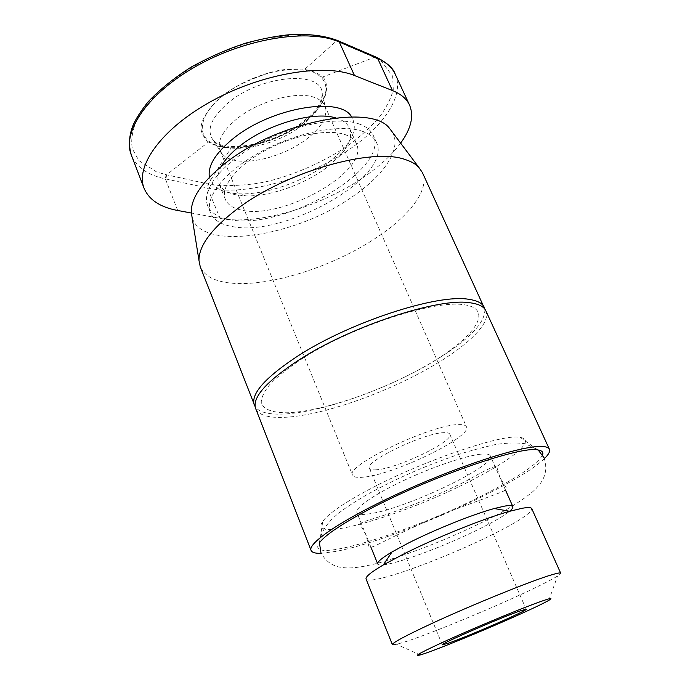 <?xml version="1.0" encoding="UTF-8"?>
<svg xmlns="http://www.w3.org/2000/svg" width="690" height="690" viewBox="0 0 690 690"><rect width="100%" height="100%" fill="white"/><g stroke="black" fill="none" stroke-linecap="round" stroke-linejoin="round"><path stroke-width="0.52" stroke-dasharray="3.45 2.59" d="M237.041 118.697C222.568 130.712 216.901 141.286 220.058 150.42L221.852 153.482C224.319 156.526 228.105 158.691 233.211 159.994C251.772 164.953 285.384 155.276 306.265 139.337C319.936 128.849 326.465 118.844 325.853 109.331L324.904 105.924C323.231 102.163 319.789 99.351 314.597 97.48C297.226 90.632 258.888 100.904 237.041 118.697M363.414 477.178C357.118 477.834 353.504 477.161 352.555 475.151C344.25 466.233 430.853 424.531 458.324 424.626C462.999 424.436 465.707 425.161 466.449 426.808C472.598 436.701 393.947 474.763 363.414 477.178M376.809 469.761C372.548 470.175 370.09 469.692 369.452 468.312C363.811 461.929 424.04 432.889 443.791 432.673C447.249 432.501 449.25 433.01 449.794 434.2C454.356 441.074 398.087 468.294 376.809 469.761M392.386 644.641L396.612 644.357L406.79 641.321C430.603 633.437 480.309 613.1 516.767 596.419C536.898 587.216 550.499 580.428 557.563 576.038L560.703 573.2M366.071 579.022C366.985 580.73 372.057 580.48 381.268 578.272C405.539 572.519 454.839 553.147 490.305 535.638C517.767 522.028 531.593 513.041 531.783 508.677M400.631 143.141C392.438 154.215 381.113 164.876 366.657 175.113C323.593 205.939 258.569 225.777 220.076 218.376L191.389 213.038M395.146 74.054C404.452 93.866 385.995 123.096 353.841 146.246C311.388 177.537 246.434 196.771 207.923 188.051L208.673 184.066L208.199 183.963L207.44 187.947L220.076 218.376M377.723 563.963C378.482 565.42 382.51 565.343 389.807 563.721C409.472 559.4 450.449 543.418 479.576 528.859C493.936 521.692 503.942 515.835 509.591 511.273M335.651 117.904L337.358 118.43C343.508 120.543 347.544 123.76 349.485 128.081C352.573 136.085 349.321 145.383 339.747 155.975L325.43 168.524C303.005 184.98 269.35 196.633 245.752 195.874L235.385 194.709C226.838 192.846 221.352 189.112 218.92 183.497C217.005 178.693 217.764 173.018 221.214 166.48M209.398 177.278C212.201 187.697 222.378 193.226 239.913 193.864C265.754 194.718 302.306 182.074 326.741 164.108L342.361 150.377C354.082 137.319 357.17 126.167 351.624 116.912M344.422 134.386C350.546 136.387 354.548 139.492 356.437 143.701C370.254 170.723 282.633 220.205 241.664 210.131C233.142 208.406 227.7 204.809 225.328 199.35C220.179 187.266 236.049 166.514 264.106 151.084C292.077 135.602 326.931 128.625 344.422 134.386M362.034 131.169C369.366 133.653 374.17 137.413 376.447 142.459C393.352 176.468 283.909 238.05 231.84 226.467C220.688 224.448 213.589 219.92 210.536 212.891C204.162 197.883 224.31 171.707 260.251 152.102C296.088 132.437 340.42 123.751 362.034 131.169M358.748 123.829C366.097 126.382 370.918 130.212 373.23 135.318C390.333 169.766 281.166 231.435 229.011 219.454C217.85 217.35 210.726 212.736 207.638 205.611C201.187 190.414 221.205 164.073 257.051 144.46C292.793 124.778 337.091 116.23 358.748 123.829M392.369 132.135C401.899 148.333 384.839 174.147 354.531 195.21C298.658 236.075 201.411 252.437 192.053 217.169M422.323 172.44C430.043 189.017 410.24 215.116 377.508 236.937C333.641 266.737 267.979 287.704 229.356 282.926C213.883 281.097 204.171 275.69 200.238 266.711M484.889 309.189C485.381 323.248 467.923 340.877 432.535 362.078C385.943 389.859 319.039 413.327 281.382 414.112C267.703 414.457 258.957 411.99 255.145 406.712M429.948 363.501C385.469 389.815 322.773 411.775 286.911 412.767C272.274 412.784 263.114 409.308 261.234 402.382C261.363 397.164 264.52 390.868 270.696 383.485C278.622 375.619 289.231 367.261 302.531 358.429C352.349 326.413 433.605 299.934 463.852 304.695C494.928 308.922 474.651 337.315 429.948 363.501M485.838 310.785C491.366 322.618 468.674 344.81 433.906 365.191C387.245 392.921 320.315 416.45 282.676 417.381C267.582 417.821 258.569 414.863 255.636 408.506M544.41 458.583C517.431 485.441 391.308 541.202 335.823 551.414L321.255 553.302M542.556 455.02C537.872 463.758 519.311 476.488 486.881 493.212C414.285 531.283 301.823 566.68 319.634 542.53L322.739 521.355C305.998 544.962 409.17 513.817 475.505 478.274C513.662 458.479 536.018 439.806 520.407 437.451C503.821 432.82 417.407 462.541 363.725 492.41C341.386 504.744 327.724 514.395 322.739 521.355M481.413 454.115C486.631 453.666 489.598 454.244 490.323 455.849C496.464 465.672 404.771 509.186 369.435 513.817C362.034 514.956 357.843 514.516 356.859 512.498C354.755 507.978 374.058 494.445 403.486 480.602C432.837 466.759 466.63 455.383 481.413 454.115M166.126 174.699L165.359 178.874L165.876 178.977L166.644 174.812L208.613 141.924C214.098 145.668 221.594 147.651 231.107 147.876L208.199 183.963L166.126 174.699L156.613 171.939L138.897 160.615L132.351 148.876C130.729 140.234 132.325 130.255 137.129 118.956C143.969 107.511 153.353 96.445 165.281 85.741C179.219 74.779 195.184 64.808 213.184 55.821C232.245 47.765 249.521 42.004 265.02 38.537L292.974 34.88L326.465 37.7L336.375 41.081L338.135 40.77M208.613 141.924C206.526 141.088 204.206 137.836 201.635 132.152C198.901 122.613 206.327 110.09 223.931 94.599C242.88 80.514 267.918 71.631 284.237 69.612C295.674 68.802 302.444 68.75 304.557 69.466L336.375 41.081L374.265 57.356L381.501 61.332L392.653 76.185L393.257 89.415C391.592 96.98 387.375 105.682 380.613 115.515C372.531 125.175 362.716 134.447 351.15 143.322C329.052 159.364 296.64 174.354 268.16 181.229C254.748 184.471 238.11 185.921 218.264 185.584L208.673 184.066M375.55 56.882L322.299 77.142C318.401 73.226 312.484 70.673 304.557 69.466M322.299 77.142C326.163 77.797 335.124 98.661 304.342 122.061C273.947 145.374 234.367 149.213 231.107 147.876M177.709 210.493L165.359 178.874C147.876 175.157 136.542 167.239 131.359 155.112L131.341 155.078M165.876 178.977L207.44 187.947M222.146 96.428C231.495 88.182 246.787 80.471 268.013 73.295C285.108 68.802 300.159 68.396 313.156 72.071C340.075 84.387 318.461 112.297 303.617 122.268C290.723 133.23 250.28 152.757 218.739 145.918C188.974 137.112 205.568 108.028 222.146 96.428M301.832 125.511C316.141 114.402 322.946 103.716 322.256 93.461C321.92 70.138 261.458 74.779 228.519 102.586C211.321 117.386 206.12 129.815 212.943 139.863C224.75 156.173 273.861 147.531 301.832 125.511M335.754 40.822L337.496 40.503M374.265 57.356L375.981 57.063M221.852 153.482L212.943 139.863C223.206 153.715 273.757 144.891 301.746 122.751C313.665 112.781 321.419 106.07 322.256 93.461L325.853 109.331M220.058 150.42L352.555 475.151M369.452 468.312L442.333 644.857M420.21 654.948L396.612 644.357M505.494 490.038L490.323 455.849M245.752 195.874L239.913 193.864M356.437 143.701L349.485 128.081M376.447 142.459L373.23 135.318M520.407 437.451L537.786 449.932M324.904 105.924L466.449 426.808M449.794 434.2L526.159 609.27M548.792 600.369L557.563 576.038M370.918 547.161L356.859 512.498M339.747 155.975L342.361 150.377M225.328 199.35L218.92 183.497M210.536 212.891L207.638 205.611M544.082 457.815C547.757 468.881 545.411 478.722 537.062 487.338C532.154 493.669 512.843 506.977 490.383 518.225C453.546 536.906 416.329 551.819 378.715 562.98C357.084 568.396 347.976 568.827 338.178 566.844C330.286 564.601 324.541 559.832 320.936 552.535M396.181 535.414C412.827 527.255 431.457 518.975 452.079 510.574L495.429 494.376C504.778 491.004 506.676 489.891 506.063 487.545L500.017 477.687L496.921 467.346C497.171 464.482 486.804 469.122 465.828 481.258C440.66 493.859 414.957 504.675 388.72 513.705C364.656 521.787 359.093 522.114 360.551 525.228L365.838 534.638L368.736 545.842C369.297 549.766 375.714 545.316 396.181 535.414M319.418 542.84C321.971 521.7 343.008 508.953 366.701 494.79C386.754 483.578 408.963 473.176 433.329 463.585L453.209 456.263C463.645 452.588 477.385 448.75 494.411 444.748C506.624 442.739 517.052 442.445 525.702 443.86L538.166 449.984"/><path stroke-width="1.03" d="M448.664 643.097L442.333 644.857C439.021 644.486 503.045 616.601 521.157 610.572L526.159 609.27C528.161 610.202 468.588 636.163 448.664 643.097M448.966 639.475C421.814 651.843 412.223 657.001 420.21 654.948C431.94 651.714 481.353 631.574 516.215 615.937C532.439 608.675 543.297 603.483 548.792 600.369C555.157 596.496 547.377 598.791 525.461 607.235C504.071 615.584 472.184 629.013 448.966 639.475M431.224 623.769C405.306 635.852 392.36 642.813 392.386 644.641L366.071 579.022C365.303 576.849 371.048 572.157 383.295 564.938L402.675 554.527C435.149 538.053 483.776 518.449 509.686 511.29L522.011 508.306C527.936 507.245 531.188 507.374 531.783 508.677L560.703 573.2C560.409 572.553 557.399 573.097 551.664 574.822C532.05 580.523 471.356 605.121 431.224 623.769M191.389 213.038L177.709 210.493C160.235 207.242 149.04 199.859 144.115 188.353C134.895 166.066 161.909 128.219 212.235 100.792C262.416 73.269 324.611 63.152 354.462 75.521L392.481 90.562C400.976 94.013 406.66 98.851 409.55 105.087C414.086 116.058 411.119 128.745 400.631 143.141M392.481 90.562L377.68 58.469C386.245 62.247 392.067 67.439 395.146 74.046L409.55 105.087M509.591 511.273C512.153 509.134 513.239 507.581 512.851 506.607C512.316 505.434 509.505 505.278 504.407 506.15L494.23 508.539C472.952 514.283 434.01 529.946 407.773 543.366L392.049 551.914C381.837 558.003 377.068 562.022 377.723 563.963L370.918 547.161M221.214 166.48C224.966 159.588 231.348 152.619 240.37 145.573C267.168 124.226 313.881 110.943 335.651 117.904M351.624 116.912C340.662 96.022 271.334 107.45 233.418 138.397C215.556 152.921 207.543 165.885 209.398 177.278M192.053 217.169L191.285 212.382C190.949 197.978 202.239 181.634 225.164 163.349C276.794 121.82 371.41 103.457 389.453 128.262L392.369 132.135M255.145 406.712L200.238 266.711L198.979 260.466C198.78 245.812 211.545 228.631 237.291 208.915C285.867 171.741 372.315 147.237 405.168 159.537C411.042 161.382 415.561 163.935 418.709 167.204L422.323 172.44L484.889 309.189M254.282 405.047C250.634 393.999 264.943 377.784 297.209 356.402C349.485 322.196 438.055 293.474 468.941 299.348C477.273 300.547 482.388 303.238 484.294 307.412M321.255 553.302C315.399 553.509 312.001 552.543 311.069 550.404L255.636 408.506C252.023 397.561 266.383 381.432 298.71 360.102C351.081 325.973 439.703 297.14 470.537 302.85C478.851 304.005 483.957 306.653 485.838 310.785L549.404 449.242C550.292 451.389 548.628 454.503 544.41 458.583M311.069 550.404C307.524 543.237 342.249 519.561 396.698 494.307C451.044 469.045 512.135 448.526 536.139 446.672C543.918 446.033 548.343 446.887 549.404 449.242M319.634 542.53C325.059 535.354 340.153 525.047 364.941 511.618C424.678 479.041 520.657 445.438 537.786 449.932C541.995 450.536 543.582 452.235 542.556 455.02M337.496 40.503L338.402 40.883C325.809 35.846 310.052 33.75 291.128 34.586C279.122 35.501 264.149 38.304 246.201 42.987C228.761 48.55 210.424 56.58 191.182 67.059C173.889 78.108 159.494 89.743 148.005 101.965C140.622 111.383 135.611 119.215 132.98 125.459C129.004 135.473 128.461 145.349 131.341 155.078C121.725 131.712 147.979 92.831 197.72 65.36C247.331 37.743 309.336 28.575 339.273 41.969L354.462 75.521M375.981 57.063L377.68 58.469L339.273 41.969L338.402 40.883L339.885 42.228M338.135 40.77L375.55 56.882M377.257 58.288L376.844 57.434C387.366 62.988 393.473 68.526 395.146 74.046M392.049 551.914L383.295 564.938M512.851 506.607L505.494 490.038M191.285 212.382L198.979 260.466M144.115 188.353L131.359 155.112M494.23 508.539L509.686 511.29M389.453 128.262L418.709 167.204M538.166 449.984L544.082 457.815M319.418 542.84L320.936 552.535"/></g></svg>
